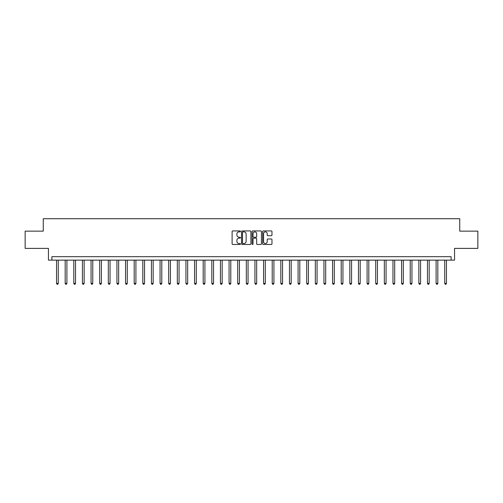 <?xml version="1.0" encoding="UTF-8"?>
<svg xmlns="http://www.w3.org/2000/svg" width="503" height="503" viewBox="0 0 503 503"><rect width="100%" height="100%" fill="white"/><g stroke="black" fill="none" stroke-linecap="round" stroke-linejoin="round"><path stroke-width="0.75" d="M240.459 231.399A0.472 0.472 0 0 0 239.988 230.927L232.788 230.927A0.679 0.679 0 0 0 232.109 231.6L232.109 243.792A0.679 0.679 0 0 0 232.788 244.471L239.988 244.471A0.472 0.472 0 0 0 240.459 243.999A0.472 0.472 0 0 0 239.988 243.521L239.051 243.521A2.169 2.169 0 0 1 236.888 241.358L236.888 240.34A2.169 2.169 0 0 1 239.051 238.171L239.988 238.171A0.472 0.472 0 0 0 240.459 237.699A0.472 0.472 0 0 0 239.988 237.221L239.051 237.221A2.169 2.169 0 0 1 236.888 235.058L236.888 234.04A2.169 2.169 0 0 1 239.051 231.87L239.988 231.87A0.472 0.472 0 0 0 240.459 231.399M271.293 235.7A0.679 0.679 0 0 0 271.972 235.02L271.972 231.6A0.679 0.679 0 0 0 271.293 230.927L263.302 230.927A0.679 0.679 0 0 0 262.629 231.6L262.629 243.792A0.679 0.679 0 0 0 263.302 244.471L271.293 244.471A0.679 0.679 0 0 0 271.972 243.792L271.972 239.661A0.679 0.679 0 0 0 271.293 238.988L267.873 238.988A0.679 0.679 0 0 0 267.2 239.661L267.2 241.71A1.811 1.811 0 0 1 265.389 243.521A1.811 1.811 0 0 1 263.572 241.71L263.572 233.688A1.811 1.811 0 0 1 265.389 231.87A1.811 1.811 0 0 1 267.2 233.688L267.2 235.02A0.679 0.679 0 0 0 267.873 235.7L271.293 235.7M451.109 260.126L454.561 260.126L454.561 248.394L477.85 248.394L477.85 231.141L459.736 231.141L459.736 218.723L43.264 218.723L43.264 231.141L25.15 231.141L25.15 248.394L48.439 248.394L48.439 260.126L451.109 260.126L451.109 256.675L51.891 256.675L51.891 260.126M250.909 231.6A0.679 0.679 0 0 0 250.23 230.927L242.239 230.927A0.679 0.679 0 0 0 241.559 231.6L241.559 243.792A0.679 0.679 0 0 0 242.239 244.471L250.23 244.471A0.679 0.679 0 0 0 250.909 243.792L250.909 231.6M252.77 230.927L260.761 230.927A0.679 0.679 0 0 1 261.441 231.6L261.441 243.792A0.679 0.679 0 0 1 260.761 244.471L257.341 244.471A0.679 0.679 0 0 1 256.662 243.792L256.662 238.85A0.679 0.679 0 0 0 255.989 238.171L253.719 238.171A0.679 0.679 0 0 0 253.04 238.85L253.04 243.999A0.472 0.472 0 0 1 252.569 244.471A0.472 0.472 0 0 1 252.091 243.999L252.091 231.6A0.679 0.679 0 0 1 252.77 230.927M242.98 231.87A0.472 0.472 0 0 0 242.509 232.348L242.509 243.05A0.472 0.472 0 0 0 242.98 243.521L243.961 243.521A2.169 2.169 0 0 0 246.13 241.358L246.13 234.04A2.169 2.169 0 0 0 243.961 231.87L242.98 231.87M256.662 233.719A1.811 1.811 0 0 0 254.851 231.908A1.811 1.811 0 0 0 253.04 233.719L253.04 236.548A0.679 0.679 0 0 0 253.719 237.221L255.989 237.221A0.679 0.679 0 0 0 256.662 236.548L256.662 233.719M56.55 260.126L56.55 283.384L58.273 283.384L58.273 260.126M58.273 283.384L57.757 284.277L57.065 284.277L56.55 283.384M65.176 260.126L65.176 283.384L66.899 283.384L66.899 260.126M66.899 283.384L66.383 284.277L65.692 284.277L65.176 283.384M73.803 260.126L73.803 283.384L75.525 283.384L75.525 260.126M75.525 283.384L75.01 284.277L74.318 284.277L73.803 283.384M82.429 260.126L82.429 283.384L84.152 283.384L84.152 260.126M84.152 283.384L83.636 284.277L82.945 284.277L82.429 283.384M91.056 260.126L91.056 283.384L92.778 283.384L92.778 260.126M92.778 283.384L92.263 284.277L91.571 284.277L91.056 283.384M99.682 260.126L99.682 283.384L101.405 283.384L101.405 260.126M101.405 283.384L100.889 284.277L100.198 284.277L99.682 283.384M108.308 260.126L108.308 283.384L110.031 283.384L110.031 260.126M110.031 283.384L109.516 284.277L108.824 284.277L108.308 283.384M116.935 260.126L116.935 283.384L118.658 283.384L118.658 260.126M118.658 283.384L118.142 284.277L117.451 284.277L116.935 283.384M125.561 260.126L125.561 283.384L127.284 283.384L127.284 260.126M127.284 283.384L126.769 284.277L126.077 284.277L125.561 283.384M134.182 260.126L134.182 283.384L135.911 283.384L135.911 260.126M135.911 283.384L135.395 284.277L134.703 284.277L134.182 283.384M142.808 260.126L142.808 283.384L144.537 283.384L144.537 260.126M144.537 283.384L144.015 284.277L143.33 284.277L142.808 283.384M151.434 260.126L151.434 283.384L153.163 283.384L153.163 260.126M153.163 283.384L152.642 284.277L151.956 284.277L151.434 283.384M160.061 260.126L160.061 283.384L161.79 283.384L161.79 260.126M161.79 283.384L161.268 284.277L160.583 284.277L160.061 283.384M168.687 260.126L168.687 283.384L170.416 283.384L170.416 260.126M170.416 283.384L169.895 284.277L169.209 284.277L168.687 283.384M177.314 260.126L177.314 283.384L179.043 283.384L179.043 260.126M179.043 283.384L178.521 284.277L177.836 284.277L177.314 283.384M185.94 260.126L185.94 283.384L187.669 283.384L187.669 260.126M187.669 283.384L187.147 284.277L186.456 284.277L185.94 283.384M194.567 260.126L194.567 283.384L196.296 283.384L196.296 260.126M196.296 283.384L195.774 284.277L195.082 284.277L194.567 283.384M203.193 260.126L203.193 283.384L204.916 283.384L204.916 260.126M204.916 283.384L204.4 284.277L203.709 284.277L203.193 283.384M211.82 260.126L211.82 283.384L213.542 283.384L213.542 260.126M213.542 283.384L213.027 284.277L212.335 284.277L211.82 283.384M220.446 260.126L220.446 283.384L222.169 283.384L222.169 260.126M222.169 283.384L221.653 284.277L220.962 284.277L220.446 283.384M229.072 260.126L229.072 283.384L230.795 283.384L230.795 260.126M230.795 283.384L230.28 284.277L229.588 284.277L229.072 283.384M237.699 260.126L237.699 283.384L239.422 283.384L239.422 260.126M239.422 283.384L238.906 284.277L238.215 284.277L237.699 283.384M246.325 260.126L246.325 283.384L248.048 283.384L248.048 260.126M248.048 283.384L247.533 284.277L246.841 284.277L246.325 283.384M254.952 260.126L254.952 283.384L256.675 283.384L256.675 260.126M256.675 283.384L256.159 284.277L255.467 284.277L254.952 283.384M263.578 260.126L263.578 283.384L265.301 283.384L265.301 260.126M265.301 283.384L264.785 284.277L264.094 284.277L263.578 283.384M272.205 260.126L272.205 283.384L273.928 283.384L273.928 260.126M273.928 283.384L273.412 284.277L272.72 284.277L272.205 283.384M280.831 260.126L280.831 283.384L282.554 283.384L282.554 260.126M282.554 283.384L282.038 284.277L281.347 284.277L280.831 283.384M289.458 260.126L289.458 283.384L291.18 283.384L291.18 260.126M291.18 283.384L290.665 284.277L289.973 284.277L289.458 283.384M298.084 260.126L298.084 283.384L299.807 283.384L299.807 260.126M299.807 283.384L299.291 284.277L298.6 284.277L298.084 283.384M306.704 260.126L306.704 283.384L308.433 283.384L308.433 260.126M308.433 283.384L307.918 284.277L307.226 284.277L306.704 283.384M315.331 260.126L315.331 283.384L317.06 283.384L317.06 260.126M317.06 283.384L316.544 284.277L315.853 284.277L315.331 283.384M323.957 260.126L323.957 283.384L325.686 283.384L325.686 260.126M325.686 283.384L325.164 284.277L324.479 284.277L323.957 283.384M332.584 260.126L332.584 283.384L334.313 283.384L334.313 260.126M334.313 283.384L333.791 284.277L333.105 284.277L332.584 283.384M341.21 260.126L341.21 283.384L342.939 283.384L342.939 260.126M342.939 283.384L342.417 284.277L341.732 284.277L341.21 283.384M349.837 260.126L349.837 283.384L351.566 283.384L351.566 260.126M351.566 283.384L351.044 284.277L350.358 284.277L349.837 283.384M358.463 260.126L358.463 283.384L360.192 283.384L360.192 260.126M360.192 283.384L359.67 284.277L358.985 284.277L358.463 283.384M367.089 260.126L367.089 283.384L368.818 283.384L368.818 260.126M368.818 283.384L368.297 284.277L367.605 284.277L367.089 283.384M375.716 260.126L375.716 283.384L377.439 283.384L377.439 260.126M377.439 283.384L376.923 284.277L376.231 284.277L375.716 283.384M384.342 260.126L384.342 283.384L386.065 283.384L386.065 260.126M386.065 283.384L385.55 284.277L384.858 284.277L384.342 283.384M392.969 260.126L392.969 283.384L394.692 283.384L394.692 260.126M394.692 283.384L394.176 284.277L393.484 284.277L392.969 283.384M401.595 260.126L401.595 283.384L403.318 283.384L403.318 260.126M403.318 283.384L402.802 284.277L402.111 284.277L401.595 283.384M410.222 260.126L410.222 283.384L411.944 283.384L411.944 260.126M411.944 283.384L411.429 284.277L410.737 284.277L410.222 283.384M418.848 260.126L418.848 283.384L420.571 283.384L420.571 260.126M420.571 283.384L420.055 284.277L419.364 284.277L418.848 283.384M427.475 260.126L427.475 283.384L429.197 283.384L429.197 260.126M429.197 283.384L428.682 284.277L427.99 284.277L427.475 283.384M436.101 260.126L436.101 283.384L437.824 283.384L437.824 260.126M437.824 283.384L437.308 284.277L436.617 284.277L436.101 283.384M444.727 260.126L444.727 283.384L446.45 283.384L446.45 260.126M446.45 283.384L445.935 284.277L445.243 284.277L444.727 283.384"/></g></svg>
